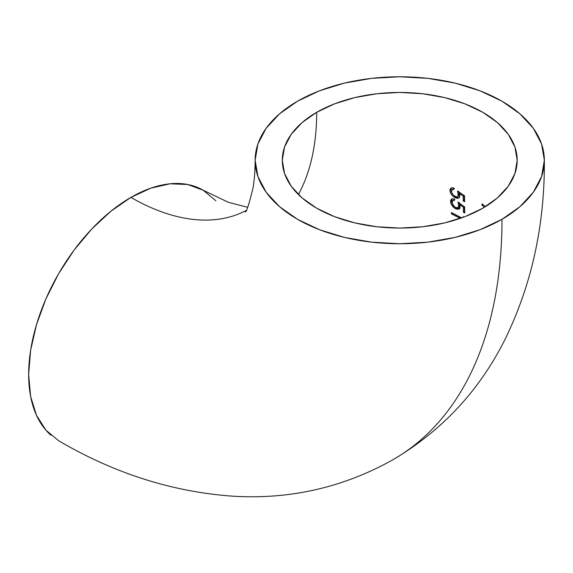 <?xml version="1.0" encoding="UTF-8"?>
<svg xmlns="http://www.w3.org/2000/svg" width="573" height="573" viewBox="0 0 573 573"><rect width="100%" height="100%" fill="white"/><g stroke="black" fill="none" stroke-linecap="round" stroke-linejoin="round"><path stroke-width="0.86" d="M297.487 101.22A144.611 83.486 180 0 1 455.621 83.257A144.611 83.486 180 0 1 544.343 160.934A144.611 83.486 180 0 1 501.998 219.294A524.804 302.995 60 0 1 393.3 459.539A524.804 302.995 -120 0 0 501.998 219.294A144.611 83.486 180 0 1 343.857 237.258A144.611 83.486 180 0 1 255.135 159.581A144.611 83.486 180 0 1 297.487 101.22L279.502 113.877L266.137 128.309L257.907 143.966L255.135 160.261L257.907 176.548L266.137 192.206L279.502 206.645L297.487 219.294L319.397 229.68L344.402 237.394L371.526 242.143L399.739 243.747L427.952 242.143L455.084 237.394L480.081 229.68L501.998 219.294L519.976 206.645L533.341 192.206L541.571 176.548L544.35 160.261L541.571 143.966L533.341 128.309L519.976 113.877L501.998 101.22L480.081 90.842L455.084 83.121L427.952 78.372L399.739 76.768L371.526 78.372L344.402 83.121L319.397 90.842L297.487 101.22M202.62 189.899A144.611 83.493 120 0 0 130.902 197.399A235.582 136.016 -120 0 0 229.766 216.938M316.69 112.308A262.742 151.695 60 0 1 298.411 194.548A262.742 151.695 -120 0 0 316.69 112.308A117.451 67.807 180 0 1 445.128 97.718A117.451 67.807 180 0 1 517.19 160.812A117.451 67.807 180 0 1 482.795 208.207A117.451 67.807 180 0 1 354.35 222.797A117.451 67.807 180 0 1 282.296 159.709A117.451 67.807 180 0 1 316.69 112.308L334.489 103.878L354.794 97.611L376.826 93.75L399.739 92.446L422.652 93.75L444.691 97.611L464.997 103.878L482.795 112.308L497.4 122.586L508.251 134.304L514.934 147.032L517.19 160.261L514.934 173.49L508.251 186.211L497.4 197.929L482.795 208.207L464.997 216.637L444.691 222.904L422.652 226.765L399.739 228.068L376.826 226.765L354.794 222.904L334.489 216.637L316.69 208.207L302.086 197.929L291.227 186.211L284.545 173.49L282.288 160.261L284.545 147.032L291.227 134.304L302.086 122.586L316.69 112.308M451.431 212.597L451.488 213.879L460.284 218.363L451.488 213.879L452.455 213.321L451.488 213.879L451.431 212.597L461.716 217.862L451.431 212.597M463.421 216.58L463.421 217.239L463.421 216.58L463.829 217.081M452.871 198.774L451.567 199.146L450.743 200.127L450.543 201.603L450.994 203.702L453.873 207.612L455.786 208.859L458.93 209.181L460.14 206.524L459.84 204.69L463.364 207.297L463.407 212.261L464.724 213.006L464.696 207.003L457.942 202.068L458.708 205.17L458.364 207.319L457.018 207.949L455.091 207.197L453.222 205.356L452.14 203.05L452.649 200.557L454.489 200.299L454.432 199.017L452.871 198.774L451.08 199.569L450.543 201.603L451.173 204.138L453.1 206.896L456.223 209.052L458.93 209.181L459.868 208.171L460.047 205.628M459.525 193.588L460.491 193.029L459.525 193.588L463.192 196.116L463.278 201.051L464.646 201.768L464.56 195.801L457.548 191.01L458.264 195.737L457.669 196.596L456.638 196.883L455.012 196.374L452.699 194.383L451.495 191.733L452.076 189.606L453.974 189.312L453.909 188.037L452.298 187.822L450.45 188.646L449.898 190.687L450.571 193.208L452.591 195.916L454.941 197.606L457.147 198.33L458.622 198.079L459.804 196.288L459.525 193.588L463.192 196.116L463.278 201.051L464.646 201.768L464.56 195.801L457.548 191.01L458.379 195.149L457.197 196.826M451.66 194.913L453.422 196.639L457.147 198.33L458.622 198.079L459.589 197.055L459.747 194.512M485.481 206.602L482.015 203.859L481.972 205.206L484.507 207.197L481.972 205.206L482.939 204.647L481.972 205.206L482.015 203.859L485.46 206.617M246.046 210.527A235.582 136.016 60 0 1 130.902 197.399A144.611 83.493 120 0 0 38.763 317.471A144.611 83.493 120 0 0 50.997 435.279M215.928 200.786L203.207 190.236L187.715 184.499L170.038 183.797L150.849 188.152L130.902 197.399L110.954 211.186L91.773 228.978L74.096 250.1L58.596 273.729L45.883 298.963L36.436 324.834L30.613 350.339L28.65 374.513L30.613 396.409L36.436 415.203L45.883 430.158L58.618 440.716M457.669 196.596L459.231 195.171L459.367 193.946L458.4 194.505L459.367 193.946L459.009 191.962M456.638 196.883L453.923 195.665M452.699 194.383L451.631 192.37M454.403 188.667L453.859 188.682M453.888 188.675L453.05 189.047L453.888 188.675M451.825 189.899L453.974 189.312L453.909 188.037L452.298 187.822L450.951 188.216L450.099 189.219L449.898 190.687L450.872 189.928M452.076 189.606L452.914 189.24M450.93 189.169L451.939 187.65L451.087 188.646L450.879 190.121L449.898 190.687M451.209 191.79L452.584 194.283L455.191 196.639L458.092 197.764L459.582 197.527L458.092 197.764L456.344 197.255L455.37 197.814L456.344 197.255L454.153 195.88M463.192 196.116L464.151 195.558L460.491 193.029L464.151 195.558L463.192 196.116M463.278 201.051L464.245 200.5L464.151 195.558L464.245 200.5L463.278 201.051M464.631 200.7L464.245 200.5L464.631 200.7M452.584 194.283L451.023 191.138M457.626 196.324L459.231 195.171L458.83 191.339M459.84 204.69L460.799 204.131L459.84 204.69L463.364 207.297L463.407 212.261L464.724 213.006L464.696 207.003L457.942 202.068L458.737 205.592L459.704 205.034L459.381 203.071M458.851 207.204L459.704 205.034L458.737 205.592L457.891 207.763L458.851 207.204M458.013 207.677L455.793 207.591L454.41 206.688L452.197 203.279M454.461 199.64L453.615 199.998M452.398 200.851L454.489 200.299L454.418 199.01M452.649 200.557L453.458 200.206M451.545 201.417L451.517 201.037L450.543 201.603L451.51 200.801M451.567 200.099L452.548 198.58L451.717 199.562L451.56 201.546M455.786 208.859L456.745 208.3L454.582 206.824L456.745 208.3L455.786 208.859M453.257 205.413L452.921 204.948M451.997 203.222L451.782 202.598M459.883 208.629L456.745 208.3L458.443 208.851L459.883 208.629M463.364 207.297L464.331 206.738L460.799 204.131L464.331 206.738L463.364 207.297M463.407 212.261L464.366 211.709L464.331 206.738L464.366 211.709L463.407 212.261M464.724 211.903L464.366 211.709L464.724 211.903M453.709 205.958L451.646 202.061M454.926 199.648L453.981 199.762M458.543 207.34L459.682 205.678L459.195 202.412M461.487 217.941L452.455 213.321L461.487 217.941M544.35 160.261C544.801 225.16 531.658 284.939 504.928 339.596C479.35 390.564 442.141 430.545 393.3 459.539C343.757 487.344 290.511 499.577 233.562 496.232C172.881 492.049 114.564 473.542 58.604 440.709M203.207 190.236L228.312 202.29L247.672 207.297M255.135 160.261C255.071 171.126 254.362 180.388 253.015 188.023C248.854 204.948 246.261 212.855 245.244 211.752M453.307 188.861L452.326 189.427M453.866 199.819L452.899 200.378"/></g></svg>
